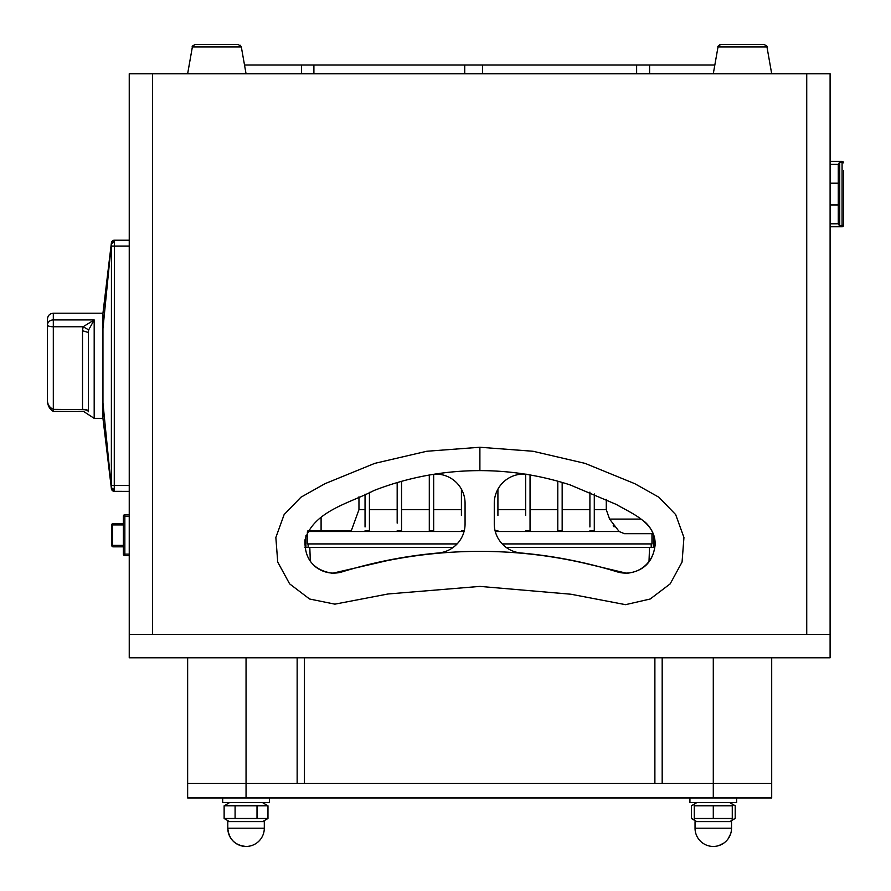 <?xml version="1.0" encoding="UTF-8"?>
<svg xmlns="http://www.w3.org/2000/svg" width="891" height="891" viewBox="0 0 891 891"><rect width="100%" height="100%" fill="white"/><g stroke="black" fill="none" stroke-linecap="round" stroke-linejoin="round"><path stroke-width="1.34" d="M830.1 657.803L129.24 657.803L129.24 634.437L806.734 634.437L129.24 634.437L129.24 73.753L152.595 73.753L152.595 634.437L152.595 73.753L806.734 73.753L806.734 634.437L830.1 634.437L830.1 657.803M453.163 547.419L304.867 547.419M654.673 547.419L506.166 547.419M310.324 561.363L309.812 547.419M649.528 547.419L649.004 561.475M606.281 499.383L606.281 509.708L609.578 519.085L619.156 531.504L495.273 531.504M606.281 509.708L594.286 509.708M589.909 526.949L589.909 492.133M589.909 509.708L562.165 509.708M557.788 509.708L530.045 509.708M525.657 515.466L525.657 474.224M525.657 509.708L497.913 509.708M497.913 489.159L497.913 515.466M461.415 515.466L461.415 489.159M461.415 509.708L433.672 509.708M429.295 509.708L401.551 509.708M397.174 523.117L397.174 482.577M397.174 509.708L369.431 509.708M365.043 526.949L365.043 494.149M365.043 509.708L358.962 509.708L351.288 530.769L307.907 530.769M614.088 526.882L613.186 525.757M464.055 531.504L307.54 531.504M594.286 493.959L594.286 530.769L589.909 530.769M562.165 482.443L562.165 530.769L557.788 530.769L557.788 481.196M530.045 474.959L530.045 530.769L525.657 530.769M433.672 474.302L433.672 530.769L429.295 530.769L429.295 475.037M401.551 481.329L401.551 530.769L397.174 530.769M369.431 492.322L369.431 530.769L365.043 530.769M321.094 517.571L321.094 530.769M358.962 496.833L358.962 509.708M457.116 543.911L307.373 543.911L307.373 531.871M619.156 531.504L624.413 533.687L653.036 533.687A29.203 29.203 0 0 1 653.426 534.789L653.426 547.419M651.967 533.687L651.967 543.911L502.212 543.911M497.913 530.769L495.095 530.769M464.244 530.769L461.415 530.769M771.695 657.803L771.695 783.367L713.29 783.367L771.695 783.367L771.695 797.968L187.645 797.968L187.645 783.367L246.05 783.367L187.645 783.367L187.645 657.803M713.29 657.803L713.29 783.367L246.05 783.367L246.05 797.968M244.502 64.987L714.827 64.987M830.1 634.437L830.1 73.753L806.734 73.753M111.453 242.842L111.353 243.844L111.453 242.842L111.353 243.844L114.271 241.918L114.148 240.214A2.918 2.918 -90 0 1 114.36 240.202L129.24 240.202L114.36 240.202L114.36 246.05L111.453 246.05L111.453 242.842A2.918 2.918 -90 0 1 114.148 240.214M111.453 246.05L111.353 487.711L114.271 489.638L114.36 246.05L129.24 246.05M114.148 491.342L129.24 491.353L114.36 491.353L114.271 489.638L114.36 491.353A2.918 2.918 -90 0 1 111.453 488.714L102.955 402.944L102.955 313.209L111.453 242.397M111.453 485.506L129.24 485.506M111.353 243.844L102.955 328.612M111.453 489.159L102.955 418.347L102.955 402.944M88.354 332.477L82.518 330.739L88.354 332.477L88.354 411.787C88.933 415.885 88.933 415.885 88.354 411.787L88.354 332.477L88.666 329.87L94.19 319.936L53.315 319.936L53.315 313.209C49.762 313.554 47.813 315.503 47.468 319.056L47.468 398.645C47.056 403.734 49.005 407.31 53.315 409.359C49.005 407.31 47.056 403.734 47.468 398.645C47.112 404.547 49.05 408.802 53.315 411.408L53.315 319.936A5.836 5.09 180 0 0 47.468 325.026A5.836 1.726 180 0 0 53.315 326.752L83.13 326.752L94.19 319.936L94.19 418.347L83.52 411.408L53.315 411.408M88.354 411.085A5.836 1.726 0 0 0 82.518 409.359L82.518 330.739L83.13 326.752L88.666 329.87M88.354 411.787A5.836 2.194 -0 0 0 82.518 409.593C83.665 412.01 83.665 412.01 82.518 409.593L53.315 409.359M843.532 170.56L843.532 225.312A1.459 1.459 0 0 1 842.073 226.771L830.1 226.771M830.1 161.36L842.073 161.36A1.459 1.459 0 0 1 843.532 162.819L839.5 162.251L839.734 185.306M839.734 202.825L839.5 225.88L842.073 225.88L843.532 224.855L843.532 217.571M839.734 163.32L839.734 224.81M830.1 183.201L838.275 183.201L838.275 164.345L839.5 162.251M839.5 225.88L838.275 223.786L838.275 204.941L830.1 204.941M645.017 522.037A29.203 29.203 0 0 1 617.095 571.822A467.24 467.24 0 0 0 520.89 552.977A29.203 29.203 0 0 1 494.271 523.886L494.271 503.292A29.203 29.203 0 0 1 528.341 474.502M314.545 565.997A29.203 29.203 0 0 0 342.244 571.822A467.24 467.24 0 0 1 438.439 552.977A29.203 29.203 0 0 0 465.069 523.886L465.069 503.292A29.203 29.203 0 0 0 434.864 474.112M479.893 470.615C510.755 470.648 540.87 475.426 570.229 484.938L616.316 504.44C632.387 513.873 656.4 522.828 655.085 545.392C652.914 562.043 643.48 571.354 626.796 573.303L583.828 563.067C548.344 554.982 512.403 551.084 476.006 551.373C445.934 551.663 416.164 554.792 386.705 560.751L332.41 573.281C313.521 570.173 304.377 559.047 304.978 539.913C313.844 510.788 349.695 503.259 374.008 490.495C408.078 477.298 443.373 470.682 479.893 470.615L479.893 447.26L533.018 451.258L585.064 463.376L634.804 483.69L658.872 497.223L675.668 514.586L683.943 537.518L682.06 562.054L670.177 583.861L650.196 599.008L625.56 604.666L570.886 594.219L479.904 586.401L388.008 593.985L334.893 604.154L309.589 599.008L289.62 583.861L277.725 562.054L275.854 537.518L284.129 514.586L300.913 497.234L324.981 483.69L374.721 463.376L426.767 451.258L479.893 447.26M129.24 514.708L124.851 514.708A1.459 1.459 0 0 0 123.392 516.167A1.459 1.459 0 0 1 124.851 514.708L124.851 516.167L123.392 516.167L123.392 554.135L124.851 554.135L124.851 516.167L129.24 516.167M129.24 555.594L124.851 555.594A1.459 1.459 0 0 1 123.392 554.135A1.459 1.459 0 0 0 124.851 555.594L124.851 554.135L129.24 554.135M123.392 546.829L113.179 546.829A1.459 1.459 0 0 1 111.72 545.37L111.72 524.933L123.392 524.933M111.72 524.933A1.459 1.459 0 0 1 113.179 523.474L123.392 523.474M696.784 821.625L694.301 820.199L694.301 818.495L732.268 818.495L732.268 804.083L729.785 802.646L735.209 805.776L732.268 804.462M694.301 804.462L692.207 805.319M694.301 819.809L691.371 818.495L691.371 805.776L694.301 804.083L694.523 805.698M732.268 819.809L735.209 818.495L735.209 805.776M732.046 818.573L732.268 820.199L734.373 818.952M730.642 833.853L728.125 838.832M723.915 843.031L718.937 845.548M736.645 797.968L736.645 802.646L689.924 802.646L689.924 797.968M732.268 805.776L694.301 805.776L694.301 818.495M713.29 818.495L713.29 805.776M731.533 828.196L731.533 821.625L695.036 821.625L695.036 828.196A18.254 18.254 0 0 0 713.29 846.45A18.254 18.254 0 0 0 731.533 828.196L695.036 828.196M269.405 797.968L269.405 802.646L222.683 802.646L222.683 797.968M229.544 802.646L224.966 805.319M235.09 805.776L224.131 805.776L224.131 818.495L235.09 818.495L235.09 805.776L267.968 805.776L267.968 818.495L267.133 818.952M235.09 818.495L267.968 818.495L262.544 821.625M257.009 818.495L257.009 805.776M229.544 821.625L224.131 818.495M264.304 828.196L264.304 821.625L227.795 821.625L227.795 828.196C228.876 839.289 234.957 845.37 246.05 846.45A18.254 18.254 0 0 0 264.304 828.196L227.795 828.196A18.254 18.254 0 0 0 246.05 846.45A18.254 18.254 0 0 1 227.795 828.196M713.29 797.968L713.29 783.367L662.18 783.367L662.18 657.803M654.885 657.803L654.885 783.367M297.149 657.803L297.149 783.367L246.05 783.367L246.05 657.803M304.455 657.803L304.455 783.367M238.443 44.55L195.24 44.55L238.443 44.55L241.327 46.967L246.05 73.753M718.012 46.967C717.4 46.466 718.358 45.653 720.886 44.55L764.088 44.55C766.616 45.653 767.574 46.466 766.973 46.967L718.012 46.967L713.29 73.753M720.385 44.595L719.817 44.75M718.592 45.675L718.213 46.299M609.578 519.085L641.019 519.085M464.734 73.753L464.734 64.987M482.61 73.753L482.61 64.987M636.631 73.753L636.631 64.987M649.595 73.753L649.595 64.987M301.581 73.753L301.581 64.987M313.899 73.753L313.899 64.987M830.1 223.786L838.275 223.786M838.275 164.345L830.1 164.345M842.073 226.771L842.073 161.36M839.734 203.85A1.459 1.091 -0 0 1 838.275 204.941L838.275 183.201A1.459 1.091 0 0 1 839.734 184.281M123.392 545.37L112.522 545.37L112.522 524.933A1.459 0.657 90 0 1 113.179 523.474M112.522 545.37L111.72 545.37A1.459 1.459 0 0 0 113.179 546.829A1.459 0.657 -90 0 1 112.522 545.37M240.37 45.274L241.327 46.967L192.367 46.967L187.645 73.753M308.163 543.911L308.108 547.419M651.165 543.911L651.232 547.419M305.914 547.419L305.914 535.725M114.304 240.202L111.408 242.775M111.408 488.78L114.304 491.353M102.955 313.209L53.315 313.209M102.955 418.347L94.19 418.347M694.301 820.199L691.371 818.495M696.784 802.646L694.301 804.083M729.785 821.625L732.268 820.199M262.544 802.646L267.968 805.776M192.367 46.967C191.754 46.466 192.712 45.653 195.24 44.55C192.712 45.653 191.754 46.466 192.367 46.967M764.088 44.55C766.616 45.653 767.574 46.466 766.973 46.967L771.695 73.753"/></g></svg>

